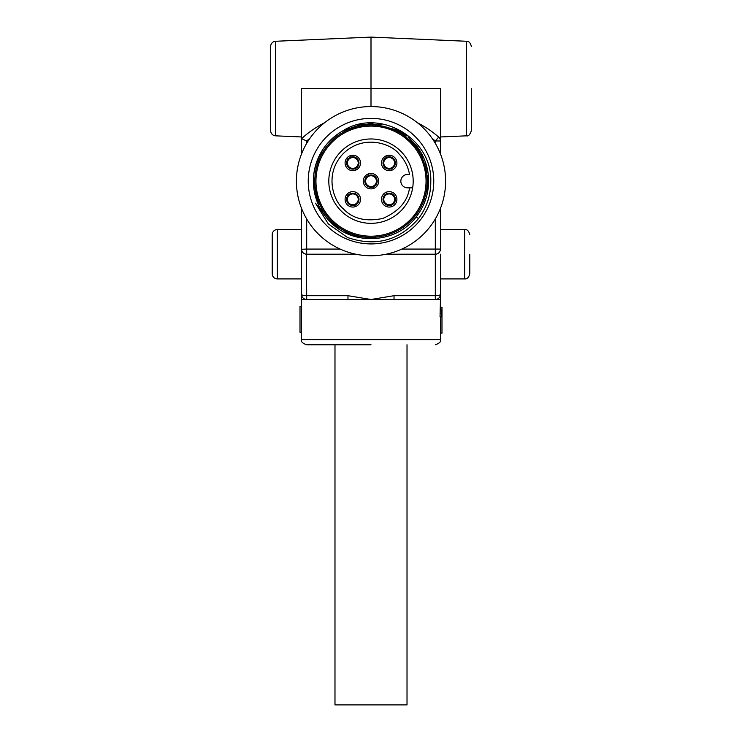 <?xml version="1.0" encoding="UTF-8"?>
<svg xmlns="http://www.w3.org/2000/svg" width="742" height="742" viewBox="0 0 742 742"><rect width="100%" height="100%" fill="white"/><g stroke="black" fill="none" stroke-linecap="round" stroke-linejoin="round"><path stroke-width="1.11" d="M277.36 278.909L301.549 278.909L277.36 278.909A5.148 5.148 0 0 1 272.221 273.761A5.148 5.148 0 0 0 277.36 278.909L277.36 229.519A5.148 5.148 0 0 0 272.221 234.657L272.221 273.761M275.597 41.264L275.597 135.832A5.148 5.148 0 0 1 270.672 130.694L270.672 46.403A5.148 5.148 0 0 1 275.597 41.264L371 37.1L371 88.548L301.549 88.548L301.549 153.928L301.549 138.68L306.687 140.98L306.687 143.345M371 344.761L306.687 344.761L371 344.761M471.328 88.548L471.328 130.694L471.328 88.548M469.779 254.209L469.779 273.761L469.779 254.209M301.549 254.209L301.549 208.381L301.549 299.49L306.687 299.49A5.148 5.148 0 0 1 301.549 294.342A5.148 1.354 0 0 0 306.687 295.696L306.474 254.209M275.597 135.832L301.549 136.964M441.583 316.862L441.982 313.068L441.982 333.112L442 307.392L441.583 316.862L440.043 316.862L440.451 299.49L306.687 299.49L306.687 295.696L347.97 295.696L347.97 299.49M442 333.112L440.433 333.112L440.433 316.862M440.451 299.49L440.451 254.209M301.549 249.284L306.687 249.071L306.687 218.964M432.002 138.216L435.313 140.98L438.698 137.103L437.418 136.009M302.801 137.548L301.549 138.68L306.687 140.98L309.998 138.216M371 106.551L371 88.548L440.451 88.548L440.442 140.553M301.549 306.557L301.549 332.286L300 332.286L300 306.557L301.549 306.557L301.549 299.49M469.779 234.657C468.851 230.957 467.135 229.241 464.64 229.519L440.451 229.519L464.64 229.519L464.64 278.909L440.451 278.909L440.451 294.342A5.148 5.148 0 0 1 435.313 299.49L394.03 299.49L394.03 295.696L371 299.49L347.97 295.696M306.687 254.209L355.9 254.209L306.687 254.209A5.148 5.148 0 0 1 301.549 249.071A5.148 5.148 0 0 0 306.687 254.209L306.687 249.071L340.124 249.071M435.526 254.209L386.1 254.209L435.313 254.209L435.313 295.696L394.03 295.696M301.549 138.68A102.897 102.897 0 0 1 324.551 122.782A102.897 102.897 0 0 0 301.549 138.68M440.451 153.928L440.451 138.68A102.897 102.897 0 0 0 417.449 122.782A102.897 102.897 0 0 1 438.698 137.103L439.004 137.4M401.876 249.071L440.451 249.071L440.451 208.381M440.451 249.071A5.148 5.148 0 0 1 435.313 254.209A5.148 5.148 0 0 0 440.451 249.071L440.451 249.284M438.698 137.103A5.148 5.148 0 0 1 440.451 140.98A5.148 5.148 0 0 0 438.698 137.103A102.897 102.897 0 0 1 440.451 138.68M442 307.392L440.451 307.392M441.583 313.82L440.043 313.82M334.985 344.761L334.985 704.9L407.015 704.9L407.015 344.761M328.808 181.159A42.192 42.192 0 0 1 400.828 151.322A42.192 42.192 0 0 1 383.994 221.292A42.192 42.192 0 0 1 328.808 181.159M412.654 187.847L407.525 187.847A6.687 6.687 0 0 1 400.838 181.159A6.687 6.687 0 0 1 407.525 174.463L409.528 174.463C408.054 166.366 404.427 159.372 398.649 153.511C391.674 144.31 364.192 133.421 343.351 153.511C323.262 174.351 334.15 201.824 343.351 208.808C352.58 218.742 365.732 221.951 382.807 218.436C398.797 211.479 407.701 201.286 409.528 187.847L412.654 187.847M296.401 181.159A74.599 74.599 0 0 1 371 106.551A74.599 74.599 0 0 1 445.599 181.159A74.599 74.599 0 0 1 371 255.758A74.599 74.599 0 0 1 296.401 181.159M327.881 219.382L315.461 203.187L328.279 223.871L347.506 237.505C375.443 247.03 399.094 240.742 418.469 218.64C426.798 207.51 430.907 195.007 430.787 181.159C432.215 138.031 378.708 107.256 342.479 131.084A57.626 57.626 0 0 0 327.881 219.382L330.255 221.904C353.183 246.168 396.311 243.626 416.225 216.868C424.387 206.304 428.514 194.404 428.626 181.159L428.588 183.126M433.764 181.159A62.764 62.764 0 0 1 371 243.923A62.764 62.764 0 0 1 308.236 181.159A62.764 62.764 0 0 1 371 118.386A62.764 62.764 0 0 1 433.764 181.159M428.31 187.123L427.058 194.506L428.31 187.123M423.246 205.451L425.991 198.374L423.274 205.404M339.4 229.343L330.357 221.997L339.4 229.343L330.357 221.997L351.003 235.195L375.239 238.618L365.992 238.562L375.202 238.627M359.174 237.551L348.211 234.082M313.374 181.159L323.15 213.269L313.374 181.159L323.15 213.269L313.374 181.159L318.466 204.838M332.462 223.991L327.565 219.02M315.795 197.678L314.107 190.277M313.912 173.294L315.675 165.067M318.309 157.842L322.223 150.468M342.544 131.046L369.952 123.543L397.573 130.026M408.054 137.029L415.9 145.042M427.707 170.948L428.115 173.517M428.227 174.435L428.626 181.159A57.626 57.626 0 0 0 415.641 144.718M428.486 185.055L426.919 195.072L428.626 181.159L426.919 195.053M419.777 211.832L416.225 216.859L418.469 218.64M396.284 232.932L393.102 234.37M392.945 234.435L389.476 235.733M359.147 237.542L348.202 234.073M313.987 172.821L313.634 175.771M313.374 181.02L313.987 172.812M315.285 166.449L319.264 155.792M328.956 141.75L337.332 134.395M342.99 130.796L361.688 124.294L381.481 124.498M395.866 129.173L406.913 136.092M408.972 137.808L419.304 149.736M425.11 161.357L428.032 172.905M317.706 159.242L323.15 149.049M330.134 140.526L334.623 136.472M342.498 131.074L371.269 123.534L399.91 131.306L420.964 152.444L428.626 181.159L420.964 152.444L399.91 131.306L371.269 123.534L342.498 131.074L371.269 123.534L399.91 131.306L420.964 152.444L428.626 181.159M427.207 181.159A56.206 56.206 0 0 1 371 237.366A56.206 56.206 0 0 1 314.793 181.159A56.206 56.206 0 0 1 371 124.953A56.206 56.206 0 0 1 427.207 181.159M315.953 181.159A55.047 55.047 0 0 1 371 126.103A55.047 55.047 0 0 1 426.047 181.159A55.047 55.047 0 0 1 371 236.206A55.047 55.047 0 0 1 315.953 181.159M396.905 199.348A7.717 7.717 0 0 1 389.188 207.064A7.717 7.717 0 0 1 381.471 199.348A7.717 7.717 0 0 1 389.188 191.631A7.717 7.717 0 0 1 396.905 199.348M383.02 199.348A6.177 6.177 0 0 0 389.188 205.515A6.177 6.177 0 0 0 395.365 199.348A6.177 6.177 0 0 0 389.188 193.17A6.177 6.177 0 0 0 383.02 199.348M378.717 181.159A7.717 7.717 0 0 1 371 188.876A7.717 7.717 0 0 1 363.283 181.159A7.717 7.717 0 0 1 371 173.442A7.717 7.717 0 0 1 378.717 181.159M364.823 181.159A6.177 6.177 0 0 0 371 187.327A6.177 6.177 0 0 0 377.177 181.159A6.177 6.177 0 0 0 371 174.982A6.177 6.177 0 0 0 364.823 181.159M360.529 199.348A7.717 7.717 0 0 1 352.812 207.064A7.717 7.717 0 0 1 345.095 199.348A7.717 7.717 0 0 1 352.812 191.631A7.717 7.717 0 0 1 360.529 199.348M346.635 199.348A6.177 6.177 0 0 0 352.812 205.515A6.177 6.177 0 0 0 358.98 199.348A6.177 6.177 0 0 0 352.812 193.17A6.177 6.177 0 0 0 346.635 199.348M346.635 162.962A6.177 6.177 0 0 0 352.812 169.139A6.177 6.177 0 0 0 358.98 162.962A6.177 6.177 0 0 0 352.812 156.794A6.177 6.177 0 0 0 346.635 162.962M352.812 170.679A7.717 7.717 0 0 1 345.095 162.962A7.717 7.717 0 0 1 352.812 155.245A7.717 7.717 0 0 1 360.529 162.962A7.717 7.717 0 0 1 352.812 170.679M396.905 162.962A7.717 7.717 0 0 1 389.188 170.679A7.717 7.717 0 0 1 381.471 162.962A7.717 7.717 0 0 1 389.188 155.245A7.717 7.717 0 0 1 396.905 162.962M383.02 162.962A6.177 6.177 0 0 0 389.188 169.139A6.177 6.177 0 0 0 395.365 162.962A6.177 6.177 0 0 0 389.188 156.794A6.177 6.177 0 0 0 383.02 162.962M386.805 193.208L387.5 194.209A5.398 5.398 0 0 1 393.408 202.714A5.398 5.398 0 0 1 383.79 199.348A5.398 5.398 0 0 1 384.968 195.971L384.263 194.96M368.607 175.01L369.312 176.021A5.398 5.398 0 0 1 375.22 184.526A5.398 5.398 0 0 1 365.602 181.159A5.398 5.398 0 0 1 366.78 177.783L366.075 176.772M350.419 193.208L351.124 194.209A5.398 5.398 0 0 1 357.032 202.714A5.398 5.398 0 0 1 347.404 199.348A5.398 5.398 0 0 1 348.592 195.971L347.887 194.96M350.419 156.822L351.124 157.833A5.398 5.398 0 0 1 357.032 166.338A5.398 5.398 0 0 1 347.404 162.962A5.398 5.398 0 0 1 348.592 159.595L347.887 158.584M386.805 156.822L387.5 157.833A5.398 5.398 0 0 1 393.408 166.338A5.398 5.398 0 0 1 383.79 162.962A5.398 5.398 0 0 1 384.968 159.595L384.263 158.584M390.876 168.1L391.581 169.111M354.5 168.1L355.195 169.111M354.5 204.477L355.195 205.488M372.688 186.288L373.393 187.299M390.876 204.477L391.581 205.488M384.968 159.595A5.398 5.398 0 0 1 387.5 157.833M357.032 166.338L357.737 167.349M348.592 159.595A5.398 5.398 0 0 1 351.124 157.833L350.669 157.174M348.592 195.971A5.398 5.398 0 0 1 351.124 194.209L350.669 193.56M375.22 184.526L375.925 185.537M366.78 177.783A5.398 5.398 0 0 1 369.312 176.021L368.857 175.362M393.408 202.714L394.113 203.725M384.968 195.971A5.398 5.398 0 0 1 387.5 194.209M306.687 344.761C302.541 343.351 300.825 341.635 301.549 339.613L440.451 339.613L440.451 333.112M471.328 130.694C470.001 134.729 468.36 136.445 466.403 135.832L466.403 41.264L371 37.1M435.313 299.49L435.313 295.696A5.148 1.354 0 0 0 440.451 294.342M435.313 254.209L435.313 218.964M435.313 143.345L435.313 140.98L440.451 140.98M400.828 151.322A42.192 42.192 0 0 1 412.654 174.463M440.451 278.909L464.64 278.909C467.135 279.187 468.851 277.471 469.779 273.761M301.549 229.519L277.36 229.519L301.549 229.519M301.549 339.613L301.549 332.286M466.403 135.832L440.451 136.964M440.451 339.613C441.175 341.635 439.459 343.351 435.313 344.761M466.403 41.264C468.823 41.098 470.456 42.804 471.328 46.403M300 332.286L300 306.557"/></g></svg>
